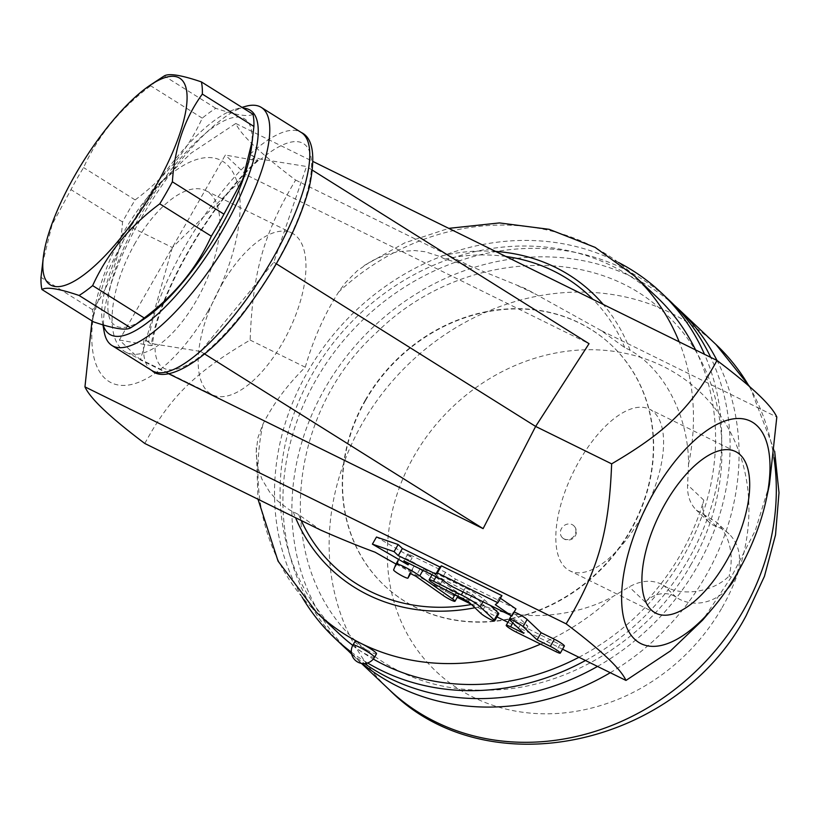 <?xml version="1.0" encoding="UTF-8"?>
<svg xmlns="http://www.w3.org/2000/svg" width="820" height="820" viewBox="0 0 820 820"><rect width="100%" height="100%" fill="white"/><g stroke="black" fill="none" stroke-linecap="round" stroke-linejoin="round"><path stroke-width="0.61" stroke-dasharray="4.1 3.07" d="M640.236 518.896A90.097 40.528 116.2 0 0 649.512 409.19A90.097 40.528 116.2 0 0 573.344 472.115A90.097 40.528 116.2 0 0 569.9 570.853A90.097 40.528 116.2 0 0 640.236 518.896M769.416 484.702L755.333 530.427L731.317 577.034L702.668 620.074M168.325 373.612L140.404 359.867L172.354 247.517L119.392 339.992L140.404 359.867M144.781 443.466C170.314 396.665 195.098 372.341 250.12 340.064C252.775 271.625 263.486 233.987 295.63 180.072C260.934 153.955 240.988 135.085 235.791 123.482L191.193 153.073L159.09 183.844L130.452 226.884L172.354 247.517L246.328 174.916L589.037 343.683M130.452 226.884L106.436 273.49L91.994 320.907M119.392 339.992L151.167 345.651L152.346 345.435L148.676 342.186C152.192 293.037 206.394 198.389 254.6 157.235L258.187 160.638L257.09 160.7L225.315 155.052L172.354 247.517M148.676 342.186L144.023 339.265C149.465 342.35 153.145 343.98 155.072 344.144A132.256 40.651 -57.9 0 0 221.892 336.948A132.256 40.651 -57.9 0 0 309.027 184.797A132.256 40.651 -57.9 0 0 260.996 159.193L306.516 166.491L273.818 262.215L200.592 351.442L155.072 344.144M245.477 106.385A140.527 43.194 -57.9 0 0 209.961 129.232A140.527 43.194 -57.9 0 0 104.15 331.71M254.6 157.235L249.946 154.314C255.379 157.409 259.069 159.039 260.996 159.193M103.176 324.925A132.256 40.651 122.1 0 1 102.336 321.337A132.256 40.651 122.1 0 1 145.529 200.674A132.256 40.651 122.1 0 1 235.35 109.265A132.256 40.651 122.1 0 1 243.304 108.189M251.432 147.815A121.924 37.484 -57.9 0 0 218.407 123.933A121.924 37.484 -57.9 0 0 140.107 215.896A121.924 37.484 -57.9 0 0 144.043 319.031M252.97 114.257C248.337 117.127 235.945 115.148 215.814 108.301A136.397 41.922 -57.9 0 0 202.263 118.152C187.636 150.275 165.271 177.53 135.146 199.926A136.397 41.922 -57.9 0 0 128.648 210.914A136.397 41.922 -57.9 0 0 122.539 221.953C120.294 256.055 110.31 285.298 92.578 309.683A136.397 41.922 -57.9 0 0 93.511 321.86M42.404 263.958L52.09 224.649L70.961 189.604A136.397 41.922 122.1 0 1 77.07 178.565A136.397 41.922 122.1 0 1 83.579 167.587C98.205 135.464 120.571 108.209 150.696 85.803A136.397 41.922 122.1 0 1 161.858 77.48M92.578 309.683L41 277.344M122.539 221.953L70.961 189.604M135.146 199.926L83.579 167.587M202.263 118.152L150.696 85.803M215.814 108.301L164.246 75.952M312.533 170.263L306.516 166.491M246.328 174.916L225.315 155.052M276.33 263.794L273.818 262.215M235.791 123.482L313.137 161.571M204.682 354.004L200.592 351.442M731.317 577.034L729.144 575.968C734.125 554.474 729.954 536.567 716.629 522.258L696.344 510.132C690.03 503.705 687.119 495.29 687.611 484.866L688.513 464.386C688.964 419.973 666.414 370.702 630.129 350.253L624.737 347.598L601.121 330.521L776.817 417.042M395.988 564.047L450.272 593.905L478.398 603.12L483.79 605.775C522.207 622.503 576.316 616.66 612.786 596.611L629.186 586.884C641.65 579.986 653.099 579.453 663.524 585.265C680.036 597.175 713.051 592.491 729.144 575.968M727.36 588.934A41.328 36.562 133.4 0 1 676.131 597.196A24.795 21.935 -46.6 0 0 645.361 602.188A231.455 204.744 133.4 0 0 703.785 500.169A24.795 21.935 -46.6 0 0 709.085 522.176A24.795 21.935 -46.6 0 0 716.557 526.604A41.328 36.562 133.4 0 1 729.021 533.974A41.328 36.562 133.4 0 1 736.668 574.154M656.871 297.117A231.455 204.744 -46.6 0 0 611.976 265.946A231.455 204.744 -46.6 0 0 329.23 348.223A231.455 204.744 -46.6 0 0 338.783 633.429M352.764 645.371A231.455 204.744 -46.6 0 0 373.295 659.065M578.941 657.271A231.455 204.744 -46.6 0 0 695.596 349.925M601.121 330.521L525.907 288.804L471.326 266.603L444.993 259.079L439.602 256.424L425.365 251.771L414.602 250.541L398.11 251.637L384.918 255.03L371.347 261.098L357.161 270.866L345.261 282.91L338.609 292.074C324.259 314.654 313.148 339.705 305.276 367.227C287.174 385.041 273.05 404.075 262.892 424.299L257.91 437.716L256.065 453.081L257.839 467.431L261.969 479.269L269.606 491.99L277.703 501.01L289.337 509.814L298.654 514.601L320.487 529.997M207.972 311.231A123.994 55.78 -63.8 0 1 121.391 385.369A123.994 55.78 -63.8 0 1 95.53 304.363A123.994 55.78 -63.8 0 1 149.076 195.631A123.994 55.78 -63.8 0 1 233.833 173.912A123.994 55.78 -63.8 0 1 207.972 311.231M295.63 180.072L471.326 266.603M305.276 367.227L250.12 340.064M365.361 400.037A165.322 146.247 -46.6 0 0 384.221 585.388A165.322 146.247 -46.6 0 0 604.073 565.759A165.322 146.247 -46.6 0 0 611.423 345.159A165.322 146.247 -46.6 0 0 365.361 400.037M365.648 400.303A165.322 146.247 -46.6 0 0 384.508 585.654A165.322 146.247 -46.6 0 0 604.361 566.025A165.322 146.247 -46.6 0 0 611.71 345.425A165.322 146.247 -46.6 0 0 365.648 400.303M585.48 660.5A237.656 210.227 -46.6 0 0 688.523 559.312A237.656 210.227 -46.6 0 0 704.524 354.322M618.577 262.523A237.656 210.227 -46.6 0 0 345.374 321.081A237.656 210.227 -46.6 0 0 302.119 597.134M351.339 652.115A237.656 210.227 -46.6 0 0 367.585 662.98M597.514 666.424A237.656 210.227 -46.6 0 0 696.918 567.255A237.656 210.227 -46.6 0 0 710.684 357.356M669.807 300.817A237.656 210.227 -46.6 0 0 353.768 329.035A237.656 210.227 -46.6 0 0 343.211 646.15M351.534 653.571A237.656 210.227 -46.6 0 0 364.603 663.564M610.264 672.707A237.656 210.227 -46.6 0 0 705.887 575.732A237.656 210.227 -46.6 0 0 717.018 360.482M674.224 305.132A237.656 210.227 -46.6 0 0 362.737 337.512A237.656 210.227 -46.6 0 0 347.762 650.311M351.667 654.145A237.656 210.227 -46.6 0 0 352.169 654.626A237.656 210.227 -46.6 0 0 362.276 663.524M564.057 538.883A8.261 7.308 -46.6 0 0 574.154 535.942A8.261 7.308 -46.6 0 0 573.816 525.764A8.261 7.308 -46.6 0 0 561.505 528.5A8.261 7.308 -46.6 0 0 562.448 537.776A8.261 7.308 -46.6 0 0 564.057 538.883M450.272 593.905L457.232 597.339M471.11 604.176L496.971 616.906M507.949 622.308L562.54 649.204M501.942 595.638L499.38 597.554L500.436 598.272M515.944 608.881L455.448 579.084L445.516 572.288L407.96 553.797L412.163 557.774L376.482 537.028M498.806 613.708A8.261 1.015 29.8 0 1 492.81 611.423A8.261 1.015 29.8 0 1 485.009 606.339L472.402 594.418L443.189 579.402A8.261 1.015 29.8 0 1 433.216 572.637A8.261 1.015 29.8 0 1 437.583 574.102L465.401 587.797A16.533 2.029 29.8 0 1 484.251 599.625L490.38 605.416M564.375 646.006A8.261 1.015 29.8 0 1 559.999 644.54L520.259 624.973A8.261 1.015 29.8 0 1 510.286 618.218A8.261 1.015 29.8 0 1 514.663 619.674L527.906 626.203L513.904 612.95A8.261 1.015 29.8 0 1 513.351 612.109A8.261 1.015 29.8 0 1 514.109 612.089M412.05 570.966A8.261 1.015 29.8 0 1 412.04 570.986A8.261 1.015 29.8 0 1 404.424 567.799A8.261 1.015 29.8 0 1 397.69 562.786L400.016 557.026A16.533 2.029 29.8 0 1 400.027 556.995A16.533 2.029 29.8 0 1 408.883 559.968A16.533 2.029 29.8 0 1 423.827 568.752L456.617 591.804A8.261 1.015 29.8 0 1 459.067 594.141A8.261 1.015 29.8 0 1 454.639 592.655A8.261 1.015 29.8 0 1 447.166 588.268L419.932 569.121L413.987 566.179L412.04 570.986M499.38 597.554L495.311 604.668M455.448 579.084L451.369 586.208M445.516 572.288L441.437 579.412M407.96 553.797L403.881 560.911M412.163 557.774L408.934 563.401M527.906 626.203L523.826 633.317M135.433 242.617A90.097 40.528 116.2 0 0 126.157 352.323A90.097 40.528 116.2 0 0 202.325 289.398A90.097 40.528 116.2 0 0 205.769 190.66A90.097 40.528 116.2 0 0 135.433 242.617M221.533 285.022A90.097 40.528 -63.8 0 1 291.869 233.064A90.097 40.528 -63.8 0 1 288.425 331.803A90.097 40.528 -63.8 0 1 212.257 394.727A90.097 40.528 -63.8 0 1 221.533 285.022M354.988 641.476A12.402 1.527 -150.2 0 0 369.943 651.613A12.402 1.527 -150.2 0 0 376.503 653.806M257.09 160.7C209.315 204.682 157.952 294.37 151.167 345.651M249.946 154.314A140.527 43.194 122.1 0 1 301.288 132.491M151.946 370.589A140.527 43.194 122.1 0 1 144.023 339.265M676.131 597.196L663.524 585.265M716.557 526.604L703.949 514.673M703.785 500.169L687.611 484.866M645.361 602.188L629.186 586.884M688.513 464.386A231.455 204.744 -46.6 0 0 679.165 341.827M634.741 276.186A231.455 204.744 -46.6 0 0 589.846 245.026A231.455 204.744 -46.6 0 0 338.609 292.074M540.595 644.11A231.455 204.744 -46.6 0 0 612.786 596.611M262.892 424.299A231.455 204.744 -46.6 0 0 316.653 612.509M293.263 511.946A190.127 168.182 -46.6 0 0 295.548 517.707M474.893 607.753A190.127 168.182 -46.6 0 0 483.79 605.775M298.654 514.601A185.986 164.523 -46.6 0 0 301.217 520.505M471.459 604.504A185.986 164.523 -46.6 0 0 478.398 603.12M624.737 347.598A185.986 164.523 -46.6 0 0 592.993 299.392M505.837 256.475A185.986 164.523 -46.6 0 0 444.993 259.079M773.936 457.539A237.656 210.227 -46.6 0 0 749.08 386.23M716.024 344.533A237.656 210.227 -46.6 0 0 399.986 372.741A237.656 210.227 -46.6 0 0 389.428 689.856M722.112 607.599A192.187 170.006 -46.6 0 0 573.231 350.519A192.187 170.006 -46.6 0 0 409.047 637.181A192.187 170.006 -46.6 0 0 722.112 607.599M630.129 350.253A190.127 168.182 -46.6 0 0 603.233 304.435M495.587 251.422A190.127 168.182 -46.6 0 0 439.602 256.424M465.401 587.797L463.023 591.948M437.583 574.102L436.066 576.757M484.251 599.625L483.011 601.788M485.009 606.339L480.93 613.462M472.402 594.418L468.333 601.542M467.697 591.466L463.618 598.59M443.189 579.402L439.11 586.515M559.999 644.54L555.929 651.664M520.259 624.973L516.19 632.097M514.663 619.674L512.818 622.903M513.904 612.95L509.825 620.074M397.69 562.786L393.61 569.9M413.987 566.189L409.918 573.293L413.987 566.179M419.932 569.121L415.863 576.234M447.166 588.268L443.087 595.381M456.617 591.804L455.131 594.408M423.827 568.752L422.946 570.3M400.016 557.026L398.653 559.404L400.027 556.995M352.948 645.043A12.402 1.527 -150.2 0 0 367.913 655.18A12.402 1.527 -150.2 0 0 374.463 657.363M656 613.257L569.9 570.853M735.612 451.594L649.512 409.19M258.187 160.638C210.494 202.817 156.907 297.055 152.346 345.435M102.336 321.337L102.951 324.853M235.35 109.265L241.992 107.369M729.021 533.974L716.629 522.258M709.085 522.176L696.344 510.132M95.53 304.363L92.352 319.216M149.076 195.631L159.09 183.844M256.281 447.556L258.003 499.226M517.738 285.688L533.543 293.14M690.583 565.246C740.993 480.038 729.339 371.163 665.04 313.383C593.649 242.74 458.585 250.94 376.411 332.725C285.739 414.561 272.701 565.687 355.89 641.076C395.906 677.935 445.116 694.068 503.511 689.456C577.68 683.132 652.054 633.891 690.583 565.246M361.435 663.39L352.169 654.626M749.992 387.019L774.654 451.277M562.448 537.776A8.261 8.261 0 0 0 574.133 537.448A8.261 8.261 0 0 0 573.816 525.764M364.018 265.639L404.854 242.812L448.745 228.36M433.216 572.637L431.996 574.758M510.286 618.218L509.456 619.674M513.351 612.109L511.29 615.717M459.067 594.141L458.083 595.863M126.157 352.323L212.257 394.727M205.769 190.66L291.869 233.064"/><path stroke-width="1.23" d="M726.335 561.3A90.097 40.528 -63.8 0 1 656 613.257A90.097 40.528 -63.8 0 1 659.444 514.519A90.097 40.528 -63.8 0 1 735.612 451.594A90.097 40.528 -63.8 0 1 726.335 561.3M737.816 572.165A123.994 55.78 116.2 0 0 766.239 499.564A123.994 55.78 116.2 0 0 705.918 431.146A123.994 55.78 116.2 0 0 621.693 602.188A123.994 55.78 116.2 0 0 712.693 608.286A123.994 55.78 116.2 0 0 737.816 572.165M712.693 608.286L702.668 620.074L670.565 650.844L625.967 680.436C620.771 668.833 600.824 649.973 566.138 623.846C598.282 569.931 608.983 532.293 611.648 463.853C666.67 431.576 691.444 407.253 716.987 360.452C751.673 386.579 771.62 405.439 776.817 417.042L769.416 484.702L766.239 499.564M312.533 170.263L589.037 343.683L535.634 426.431L483.113 528.633L168.325 373.612M91.994 320.907L84.952 386.876L566.138 623.846M276.33 263.794L535.634 426.431L611.648 463.853M102.951 324.853L104.15 331.71A140.527 43.194 -57.9 0 0 111.971 345.507A140.527 43.194 -57.9 0 0 163.313 323.685A140.527 43.194 -57.9 0 0 243.53 213.466A140.527 43.194 -57.9 0 0 261.303 107.41A140.527 43.194 -57.9 0 0 245.477 106.385L241.992 107.369M243.304 108.189A132.256 40.651 122.1 0 1 233.526 210.053A132.256 40.651 122.1 0 1 155.974 315.618A132.256 40.651 122.1 0 1 103.176 324.925M41.933 289.511L93.511 321.86C113.642 328.707 126.024 330.685 130.667 327.815A136.397 41.922 -57.9 0 0 133.045 326.288L144.043 319.031A121.924 37.484 -57.9 0 0 251.432 147.815L253.903 126.434A136.397 41.922 -57.9 0 0 252.97 114.257L201.392 81.908A136.397 41.922 122.1 0 1 202.335 94.085C184.592 118.469 174.609 147.713 172.374 181.814A136.397 41.922 122.1 0 1 159.756 203.842C129.632 226.238 107.266 253.503 92.639 285.616A136.397 41.922 122.1 0 1 79.089 295.466C58.958 288.63 46.576 286.641 41.933 289.511A136.397 41.922 122.1 0 1 41 277.344L43.47 255.953A121.924 37.484 -57.9 0 0 95.981 264.665A121.924 37.484 -57.9 0 0 181.568 128.217A121.924 37.484 -57.9 0 0 150.859 84.737A121.924 37.484 -57.9 0 0 75.071 175.101A121.924 37.484 -57.9 0 0 43.47 255.953M133.045 326.288A136.397 41.922 -57.9 0 0 144.207 317.965C174.332 295.559 196.708 268.304 211.324 236.191A136.397 41.922 -57.9 0 0 223.942 214.163L242.812 179.119L252.498 139.82M211.324 236.191L159.756 203.842M223.942 214.163L172.374 181.814M150.859 84.737L161.858 77.48A136.397 41.922 122.1 0 1 164.246 75.952C168.879 73.082 181.261 75.061 201.392 81.908M144.207 317.965L92.639 285.616M130.667 327.815L79.089 295.466M253.903 126.434L202.335 94.085M313.137 161.571L716.987 360.452M483.113 528.633L204.682 354.004M736.668 574.154A41.328 36.562 133.4 0 1 727.36 588.934M258.003 499.226L278.072 561.157L316.653 612.509L338.783 633.429A231.455 204.744 -46.6 0 0 352.764 645.371M373.295 659.065A231.455 204.744 -46.6 0 0 578.941 657.271M695.596 349.925A231.455 204.744 -46.6 0 0 656.871 297.117L634.741 276.186A231.455 204.744 -46.6 0 1 679.165 341.827M84.952 386.876C90.149 398.479 110.095 417.339 144.781 443.466L320.487 529.997C340.966 538.976 359.16 546.376 375.068 552.198L395.988 564.047M704.524 354.322A237.656 210.227 -46.6 0 0 661.412 292.873A237.656 210.227 -46.6 0 0 618.577 262.523M302.119 597.134A237.656 210.227 -46.6 0 0 334.806 638.206A237.656 210.227 -46.6 0 0 351.339 652.115M367.585 662.98A237.656 210.227 -46.6 0 0 585.48 660.5M710.684 357.356A237.656 210.227 -46.6 0 0 669.807 300.817L661.412 292.873M334.806 638.206L343.211 646.15A237.656 210.227 -46.6 0 0 351.534 653.571M364.603 663.564A237.656 210.227 -46.6 0 0 597.514 666.424M717.018 360.482A237.656 210.227 -46.6 0 0 678.775 309.304A237.656 210.227 -46.6 0 0 674.224 305.132M347.762 650.311A237.656 210.227 -46.6 0 0 351.667 654.145M362.276 663.524A237.656 210.227 -46.6 0 0 610.264 672.707M457.232 597.339L471.11 604.176M496.971 616.906L507.949 622.308M562.54 649.204L625.967 680.436M372.403 544.142L376.482 537.028L398.161 544.521L402.364 548.498L439.909 566.989L441.447 565.841L501.942 595.638L497.863 602.751L437.367 572.965L435.83 574.113L398.284 555.622L394.082 551.645L372.403 544.142L408.083 564.888L403.881 560.911L441.437 579.412L451.369 586.208L511.864 615.994L495.311 604.668L497.863 602.751M500.436 598.272L515.944 608.881L511.864 615.994M490.38 605.416L498.252 612.868A8.261 1.015 29.8 0 1 498.806 613.708L494.726 620.832A8.261 1.015 -150.2 0 0 494.183 619.981L480.171 606.739A16.533 2.029 -150.2 0 0 461.322 594.92L433.513 581.216A8.261 1.015 -150.2 0 0 429.137 579.76A8.261 1.015 -150.2 0 0 439.11 586.515L468.333 601.542L480.93 613.462A8.261 1.015 -150.2 0 0 488.74 618.536A8.261 1.015 -150.2 0 0 494.726 620.832M514.109 612.089A8.261 1.015 29.8 0 1 520.772 615.184A8.261 1.015 29.8 0 1 527.147 619.479L541.149 632.722L554.402 639.241A8.261 1.015 29.8 0 1 564.375 646.006L560.296 653.12A8.261 1.015 -150.2 0 0 550.322 646.365L537.079 639.836L523.068 626.593A8.261 1.015 -150.2 0 0 515.267 621.519A8.261 1.015 -150.2 0 0 509.271 619.223A8.261 1.015 -150.2 0 0 509.825 620.074L523.826 633.317L510.583 626.798A8.261 1.015 -150.2 0 0 506.217 625.332A8.261 1.015 -150.2 0 0 516.19 632.097L555.929 651.664A8.261 1.015 -150.2 0 0 560.296 653.12M441.447 565.841L437.367 572.965M439.909 566.989L435.83 574.113M408.934 563.401L408.083 564.888M398.161 544.521L394.082 551.645M402.364 548.498L398.284 555.622M541.149 632.722L537.079 639.836M393.61 569.9A8.261 1.015 -150.2 0 0 400.344 574.912A8.261 1.015 -150.2 0 0 407.97 578.1A8.261 1.015 -150.2 0 0 407.97 578.09L409.908 573.293L415.863 576.234L443.087 595.381A8.261 1.015 -150.2 0 0 450.559 599.779A8.261 1.015 -150.2 0 0 454.987 601.265A8.261 1.015 -150.2 0 0 452.548 598.928L419.748 575.865A16.533 2.029 -150.2 0 0 404.813 567.081A16.533 2.029 -150.2 0 0 395.957 564.109A16.533 2.029 -150.2 0 0 395.937 564.139L393.61 569.9M374.463 657.363L376.503 653.806A12.402 1.527 -150.2 0 0 361.548 643.669A12.402 1.527 -150.2 0 0 354.988 641.476L352.948 645.043A12.402 12.402 0 0 0 357.551 661.966A12.402 12.402 0 0 0 374.463 657.363A12.402 1.527 -150.2 0 0 359.508 647.226A12.402 1.527 -150.2 0 0 352.948 645.043M261.303 107.41L301.288 132.491A140.527 43.194 122.1 0 1 263.21 274.495A140.527 43.194 122.1 0 1 151.946 370.589L111.971 345.507M316.653 612.509A231.455 204.744 -46.6 0 0 361.548 643.669A231.455 204.744 -46.6 0 0 540.595 644.11M295.548 517.707A190.127 168.182 -46.6 0 0 474.893 607.753M301.217 520.505A185.986 164.523 -46.6 0 0 471.459 604.504M592.993 299.392A185.986 164.523 -46.6 0 0 505.837 256.475M361.435 663.39L389.428 689.856A237.656 210.227 -46.6 0 0 743.135 610.972A237.656 210.227 -46.6 0 0 773.936 457.539M749.08 386.23A237.656 210.227 -46.6 0 0 716.024 344.533L678.775 309.304M603.233 304.435A190.127 168.182 -46.6 0 0 495.587 251.422M463.023 591.948L461.322 594.92M436.066 576.757L433.513 581.216M483.011 601.788L480.171 606.739M498.252 612.868L494.183 619.981M554.402 639.241L550.322 646.365M512.818 622.903L510.583 626.798M527.147 619.479L523.068 626.593M410.656 573.395L407.97 578.09L410.656 573.395M455.131 594.408L452.548 598.928M422.946 570.3L419.748 575.865M398.653 559.404L395.978 564.088L398.653 559.404M301.288 132.491C313.24 138.119 315.854 156.589 309.13 187.913C298.736 225.377 278.82 264.388 249.372 304.938C210.238 359.908 165.999 384.518 151.946 370.589M716.024 344.533L749.992 387.019M774.654 451.277L779 492.748L775.525 534.906L764.435 576.316L746.159 615.625C677.279 746.005 487.275 788.758 389.428 689.856M448.745 228.36L499.452 222.927L549.154 229.323L595.115 247.373L634.741 276.186M431.996 574.758L429.137 579.76M509.456 619.674L506.217 625.332M511.29 615.717L509.271 619.223M458.083 595.863L454.987 601.265"/></g></svg>
